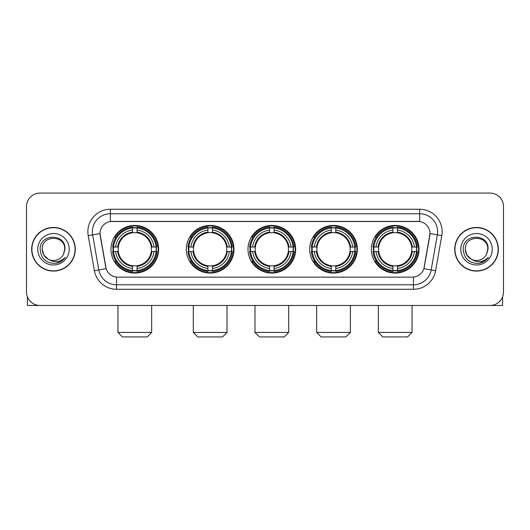 <?xml version="1.0" encoding="UTF-8"?>
<svg xmlns="http://www.w3.org/2000/svg" width="530" height="530" viewBox="0 0 530 530"><rect width="100%" height="100%" fill="white"/><g stroke="black" fill="none" stroke-linecap="round" stroke-linejoin="round"><path stroke-width="0.79" d="M371.371 249.266A23.83 23.83 0 0 0 395.194 273.089A23.83 23.83 0 0 0 419.025 249.266A23.83 23.83 0 0 0 395.194 225.435A23.83 23.83 0 0 0 371.371 249.266M186.321 249.266A23.83 23.83 0 0 0 210.152 273.089A23.83 23.83 0 0 0 233.982 249.266A23.83 23.83 0 0 0 210.152 225.435A23.83 23.83 0 0 0 186.321 249.266M248.007 249.266A23.83 23.83 0 0 0 271.83 273.089A23.83 23.83 0 0 0 295.66 249.266A23.83 23.83 0 0 0 271.83 225.435A23.83 23.83 0 0 0 248.007 249.266M309.686 249.266A23.83 23.83 0 0 0 333.516 273.089A23.83 23.83 0 0 0 357.346 249.266A23.83 23.83 0 0 0 333.516 225.435A23.83 23.83 0 0 0 309.686 249.266M110.975 249.266A23.83 23.83 0 0 0 134.805 273.089A23.83 23.83 0 0 0 158.629 249.266A23.83 23.83 0 0 0 134.805 225.435A23.83 23.83 0 0 0 110.975 249.266M100.004 233.531A12.137 12.137 0 0 0 100.19 235.638L105.742 267.107A12.137 12.137 0 0 0 117.693 277.137L412.307 277.137A12.137 12.137 0 0 0 424.258 267.107L429.81 235.638A12.137 12.137 0 0 0 417.859 221.394L112.141 221.394A12.137 12.137 0 0 0 100.004 233.531L100.137 231.729M113.115 251.511A21.803 21.803 0 0 1 113.115 247.02M311.825 251.511A21.803 21.803 0 0 1 311.825 247.02M250.147 251.511A21.803 21.803 0 0 1 250.147 247.02M188.461 251.511A21.803 21.803 0 0 1 188.461 247.02M373.511 251.511A21.803 21.803 0 0 1 373.511 247.02M31.667 249.266A21.803 21.803 0 0 0 53.477 271.069A21.803 21.803 0 0 0 75.28 249.266A21.803 21.803 0 0 0 53.477 227.463A21.803 21.803 0 0 0 31.667 249.266M454.72 249.266A21.803 21.803 0 0 0 476.523 271.069A21.803 21.803 0 0 0 498.333 249.266A21.803 21.803 0 0 0 476.523 227.463A21.803 21.803 0 0 0 454.72 249.266M110.346 209.251L110.346 221.527L419.654 221.527L419.654 213.749A17.98 17.98 0 0 1 437.363 234.856L431.182 269.922A17.98 17.98 0 0 1 413.473 284.782L116.527 284.782A17.98 17.98 0 0 1 98.819 269.922L92.637 234.856A17.98 17.98 0 0 1 110.346 213.749L419.654 213.749L419.654 209.251A22.479 22.479 0 0 1 441.788 235.638L435.607 270.704A22.479 22.479 0 0 1 413.473 289.274L116.527 289.274A22.479 22.479 0 0 1 94.393 270.704L88.212 235.638A22.479 22.479 0 0 1 110.346 209.251L419.654 209.251M412.307 277.137L117.693 277.137M441.788 235.638L429.996 233.558L423.887 268.637L435.607 270.704M94.393 270.704L106.113 268.637L100.004 233.558L92.637 234.856A17.98 17.98 0 0 1 92.366 231.729M424.258 267.107L424.185 267.491M105.814 267.491L105.742 267.107M503.5 206.554A13.488 13.488 0 0 0 490.011 193.066L39.988 193.066A13.488 13.488 0 0 0 26.5 206.554L26.5 291.977A13.488 13.488 0 0 0 39.988 305.459L490.011 305.459A13.488 13.488 0 0 0 503.5 291.977L503.5 206.554L503.5 291.977M26.5 206.554L26.5 291.977M490.011 193.066L39.988 193.066M39.988 305.459L490.011 305.459M75.055 249.266A21.578 21.578 0 0 0 53.477 227.688A21.578 21.578 0 0 0 31.893 249.266A21.578 21.578 0 0 0 53.477 270.843A21.578 21.578 0 0 0 75.055 249.266M48.343 259.263L43.738 254.884L42.234 249.266C41.545 234.763 65.402 234.763 64.713 249.266L63.481 254.38L64.985 249.266C66.098 233.034 39.664 233.432 40.154 249.266C41.048 258.825 46.322 263.529 55.968 263.377C59.89 262.622 63.004 260.614 65.303 257.355C60.115 262.337 54.491 262.986 48.429 259.309A11.243 11.243 0 0 0 63.481 254.38L64.713 249.418M48.429 259.309C44.5 257.143 42.433 253.79 42.234 249.266M37.743 249.266A15.734 15.734 0 0 0 53.477 265A15.734 15.734 0 0 0 69.211 249.266A15.734 15.734 0 0 0 53.477 233.531A15.734 15.734 0 0 0 37.743 249.266M65.269 257.401L61.288 261.277M61.195 261.336L56.034 263.364M27.401 296.82L27.401 305.459L79.553 305.459M498.107 249.266A21.578 21.578 0 0 0 476.523 227.688A21.578 21.578 0 0 0 454.945 249.266A21.578 21.578 0 0 0 476.523 270.843A21.578 21.578 0 0 0 498.107 249.266M471.329 259.23L466.791 254.884L465.287 249.266C464.598 234.763 488.455 234.763 487.766 249.266L486.533 254.38L488.037 249.266C489.15 233.034 462.71 233.432 463.207 249.266C464.101 258.825 469.375 263.529 479.014 263.377C482.943 262.622 486.056 260.614 488.355 257.355C483.168 262.337 477.543 262.986 471.481 259.309L471.468 259.302A11.243 11.243 0 0 0 486.533 254.38L487.766 249.418M471.481 259.309C467.553 257.143 465.486 253.79 465.287 249.266M460.789 249.266A15.734 15.734 0 0 0 476.523 265A15.734 15.734 0 0 0 492.257 249.266A15.734 15.734 0 0 0 476.523 233.531A15.734 15.734 0 0 0 460.789 249.266M488.322 257.401L484.334 261.277M484.241 261.336L479.087 263.364M147.168 336.934L122.437 336.934L117.945 332.436L151.659 332.436L147.168 336.934M151.282 251.511A16.635 16.635 0 0 0 137.051 232.783L137.051 232.783A16.635 16.635 0 0 0 118.322 251.511A16.635 16.635 0 0 0 151.282 251.511L151.951 251.511L151.282 251.511A16.635 16.635 0 0 1 137.051 265.749L137.051 268.465A19.332 19.332 0 0 0 154.005 251.511L156.986 251.511A22.3 22.3 0 0 1 137.051 271.453L137.051 270.545A21.399 21.399 0 0 0 156.085 251.511M113.566 251.511A21.352 21.352 0 0 1 113.566 247.02M137.051 228.026A21.352 21.352 0 0 0 132.553 228.026M156.039 247.02A21.352 21.352 0 0 1 156.039 251.511M156.986 247.02A22.3 22.3 0 0 0 137.051 227.078L137.051 227.986A21.399 21.399 0 0 1 156.085 247.02L156.986 247.02M112.618 251.511A22.3 22.3 0 0 0 132.553 271.453L132.553 270.545A21.399 21.399 0 0 1 113.519 251.511L112.618 251.511M156.085 247.02L154.005 247.02A19.332 19.332 0 0 0 137.051 230.066L137.051 227.986M137.051 270.545L137.051 268.465M113.519 251.511L115.6 251.511A19.332 19.332 0 0 0 132.553 268.465L132.553 270.545M137.051 230.066L137.051 232.12A17.291 17.291 0 0 1 151.951 247.02L154.005 247.02M154.005 251.511L151.951 251.511A17.291 17.291 0 0 1 137.051 266.411M132.553 268.465L132.553 265.749A16.635 16.635 0 0 1 118.322 251.511L115.6 251.511M151.282 247.02L151.951 247.02M137.051 270.499A21.352 21.352 0 0 1 132.553 270.499M132.553 227.078A22.3 22.3 0 0 0 112.618 247.02L113.519 247.02A21.399 21.399 0 0 1 132.553 227.986L132.553 227.078M132.553 227.986L132.553 230.066A19.332 19.332 0 0 0 115.6 247.02L113.519 247.02M132.553 232.756L132.553 230.066M115.6 247.02L117.66 247.02A17.291 17.291 0 0 1 132.553 232.12M132.553 265.749L132.553 266.411A17.291 17.291 0 0 1 117.66 251.511M116.097 237.129L114.824 237.129A23.38 23.38 0 0 1 158.178 249.266A23.38 23.38 0 0 1 114.824 261.403L116.097 261.403M222.514 336.934L197.789 336.934L193.291 332.436L227.012 332.436L222.514 336.934M226.635 251.511A16.635 16.635 0 0 0 212.398 232.783L212.398 232.783A16.635 16.635 0 0 0 193.669 251.511A16.635 16.635 0 0 0 226.635 251.511L227.297 251.511L226.635 251.511A16.635 16.635 0 0 1 212.398 265.749L212.398 268.465A19.332 19.332 0 0 0 229.351 251.511L232.339 251.511A22.3 22.3 0 0 1 212.398 271.453L212.398 270.545A21.399 21.399 0 0 0 231.431 251.511M188.919 251.511A21.352 21.352 0 0 1 188.919 247.02M212.398 228.026A21.352 21.352 0 0 0 207.906 228.026M231.385 247.02A21.352 21.352 0 0 1 231.385 251.511M232.339 247.02A22.3 22.3 0 0 0 212.398 227.078L212.398 227.986A21.399 21.399 0 0 1 231.431 247.02L232.339 247.02M187.965 251.511A22.3 22.3 0 0 0 207.906 271.453L207.906 270.545A21.399 21.399 0 0 1 188.872 251.511L187.965 251.511M231.431 247.02L229.351 247.02A19.332 19.332 0 0 0 212.398 230.066L212.398 227.986M212.398 270.545L212.398 268.465M188.872 251.511L190.952 251.511A19.332 19.332 0 0 0 207.906 268.465L207.906 270.545M212.398 230.066L212.398 232.12A17.291 17.291 0 0 1 227.297 247.02L229.351 247.02M229.351 251.511L227.297 251.511A17.291 17.291 0 0 1 212.398 266.411M207.906 268.465L207.906 265.749A16.635 16.635 0 0 1 193.669 251.511L190.952 251.511M226.635 247.02L227.297 247.02M212.398 270.499A21.352 21.352 0 0 1 207.906 270.499M207.906 227.078A22.3 22.3 0 0 0 187.965 247.02L188.872 247.02A21.399 21.399 0 0 1 207.906 227.986L207.906 227.078M207.906 227.986L207.906 230.066A19.332 19.332 0 0 0 190.952 247.02L188.872 247.02M207.906 232.756L207.906 230.066M190.952 247.02L193.006 247.02A17.291 17.291 0 0 1 207.906 232.12M207.906 265.749L207.906 266.411A17.291 17.291 0 0 1 193.006 251.511M191.449 237.129L190.171 237.129A23.38 23.38 0 0 1 233.531 249.266A23.38 23.38 0 0 1 190.171 261.403L191.449 261.403M284.199 336.934L259.468 336.934L254.976 332.436L288.691 332.436L284.199 336.934M288.313 251.511A16.635 16.635 0 0 0 274.083 232.783L274.083 232.783A16.635 16.635 0 0 0 255.354 251.511A16.635 16.635 0 0 0 288.313 251.511L288.982 251.511L288.313 251.511A16.635 16.635 0 0 1 274.083 265.749L274.083 268.465A19.332 19.332 0 0 0 291.036 251.511L294.017 251.511A22.3 22.3 0 0 1 274.083 271.453L274.083 270.545A21.399 21.399 0 0 0 293.116 251.511M250.597 251.511A21.352 21.352 0 0 1 250.597 247.02M274.083 228.026A21.352 21.352 0 0 0 269.584 228.026M293.07 247.02A21.352 21.352 0 0 1 293.07 251.511M294.017 247.02A22.3 22.3 0 0 0 274.083 227.078L274.083 227.986A21.399 21.399 0 0 1 293.116 247.02L294.017 247.02M249.65 251.511A22.3 22.3 0 0 0 269.584 271.453L269.584 270.545A21.399 21.399 0 0 1 250.551 251.511L249.65 251.511M293.116 247.02L291.036 247.02A19.332 19.332 0 0 0 274.083 230.066L274.083 227.986M274.083 270.545L274.083 268.465M250.551 251.511L252.631 251.511A19.332 19.332 0 0 0 269.584 268.465L269.584 270.545M274.083 230.066L274.083 232.12A17.291 17.291 0 0 1 288.982 247.02L291.036 247.02M291.036 251.511L288.982 251.511A17.291 17.291 0 0 1 274.083 266.411M269.584 268.465L269.584 265.749A16.635 16.635 0 0 1 255.354 251.511L252.631 251.511M288.313 247.02L288.982 247.02M274.083 270.499A21.352 21.352 0 0 1 269.584 270.499M269.584 227.078A22.3 22.3 0 0 0 249.65 247.02L250.551 247.02A21.399 21.399 0 0 1 269.584 227.986L269.584 227.078M269.584 227.986L269.584 230.066A19.332 19.332 0 0 0 252.631 247.02L250.551 247.02M269.584 232.756L269.584 230.066M252.631 247.02L254.685 247.02A17.291 17.291 0 0 1 269.584 232.12M269.584 265.749L269.584 266.411A17.291 17.291 0 0 1 254.685 251.511M253.128 237.129L251.856 237.129A23.38 23.38 0 0 1 295.21 249.266A23.38 23.38 0 0 1 251.856 261.403L253.128 261.403M345.878 336.934L321.154 336.934L316.655 332.436L350.376 332.436L345.878 336.934M349.999 251.511A16.635 16.635 0 0 0 335.762 232.783L335.762 232.783A16.635 16.635 0 0 0 317.033 251.511A16.635 16.635 0 0 0 349.999 251.511L350.661 251.511L349.999 251.511A16.635 16.635 0 0 1 335.762 265.749L335.762 268.465A19.332 19.332 0 0 0 352.715 251.511L355.703 251.511A22.3 22.3 0 0 1 335.762 271.453L335.762 270.545A21.399 21.399 0 0 0 354.795 251.511M312.276 251.511A21.352 21.352 0 0 1 312.276 247.02M335.762 228.026A21.352 21.352 0 0 0 331.27 228.026M354.749 247.02A21.352 21.352 0 0 1 354.749 251.511M355.703 247.02A22.3 22.3 0 0 0 335.762 227.078L335.762 227.986A21.399 21.399 0 0 1 354.795 247.02L355.703 247.02M311.329 251.511A22.3 22.3 0 0 0 331.27 271.453L331.27 270.545A21.399 21.399 0 0 1 312.236 251.511L311.329 251.511M354.795 247.02L352.715 247.02A19.332 19.332 0 0 0 335.762 230.066L335.762 227.986M335.762 270.545L335.762 268.465M312.236 251.511L314.316 251.511A19.332 19.332 0 0 0 331.27 268.465L331.27 270.545M335.762 230.066L335.762 232.12A17.291 17.291 0 0 1 350.661 247.02L352.715 247.02M352.715 251.511L350.661 251.511A17.291 17.291 0 0 1 335.762 266.411M331.27 268.465L331.27 265.749A16.635 16.635 0 0 1 317.033 251.511L314.316 251.511M349.999 247.02L350.661 247.02M335.762 270.499A21.352 21.352 0 0 1 331.27 270.499M331.27 227.078A22.3 22.3 0 0 0 311.329 247.02L312.236 247.02A21.399 21.399 0 0 1 331.27 227.986L331.27 227.078M331.27 227.986L331.27 230.066A19.332 19.332 0 0 0 314.316 247.02L312.236 247.02M331.27 232.756L331.27 230.066M314.316 247.02L316.37 247.02A17.291 17.291 0 0 1 331.27 232.12M331.27 265.749L331.27 266.411A17.291 17.291 0 0 1 316.37 251.511M314.807 237.129L313.535 237.129A23.38 23.38 0 0 1 356.895 249.266A23.38 23.38 0 0 1 313.535 261.403L314.807 261.403M407.563 336.934L382.832 336.934L378.341 332.436L412.055 332.436L407.563 336.934M411.677 251.511A16.635 16.635 0 0 0 397.447 232.783L397.447 232.783A16.635 16.635 0 0 0 378.718 251.511A16.635 16.635 0 0 0 411.677 251.511L412.34 251.511L411.677 251.511A16.635 16.635 0 0 1 397.447 265.749L397.447 268.465A19.332 19.332 0 0 0 414.4 251.511L417.382 251.511A22.3 22.3 0 0 1 397.447 271.453L397.447 270.545A21.399 21.399 0 0 0 416.481 251.511M373.961 251.511A21.352 21.352 0 0 1 373.961 247.02M397.447 228.026A21.352 21.352 0 0 0 392.949 228.026M416.434 247.02A21.352 21.352 0 0 1 416.434 251.511M417.382 247.02A22.3 22.3 0 0 0 397.447 227.078L397.447 227.986A21.399 21.399 0 0 1 416.481 247.02L417.382 247.02M373.014 251.511A22.3 22.3 0 0 0 392.949 271.453L392.949 270.545A21.399 21.399 0 0 1 373.915 251.511L373.014 251.511M416.481 247.02L414.4 247.02A19.332 19.332 0 0 0 397.447 230.066L397.447 227.986M397.447 270.545L397.447 268.465M373.915 251.511L375.995 251.511A19.332 19.332 0 0 0 392.949 268.465L392.949 270.545M397.447 230.066L397.447 232.12A17.291 17.291 0 0 1 412.34 247.02L414.4 247.02M414.4 251.511L412.34 251.511A17.291 17.291 0 0 1 397.447 266.411M392.949 268.465L392.949 265.749A16.635 16.635 0 0 1 378.718 251.511L375.995 251.511M411.677 247.02L412.34 247.02M397.447 270.499A21.352 21.352 0 0 1 392.949 270.499M392.949 227.078A22.3 22.3 0 0 0 373.014 247.02L373.915 247.02A21.399 21.399 0 0 1 392.949 227.986L392.949 227.078M392.949 227.986L392.949 230.066A19.332 19.332 0 0 0 375.995 247.02L373.915 247.02M392.949 232.756L392.949 230.066M375.995 247.02L378.049 247.02A17.291 17.291 0 0 1 392.949 232.12M392.949 265.749L392.949 266.411A17.291 17.291 0 0 1 378.049 251.511M376.492 237.129L375.22 237.129A23.38 23.38 0 0 1 418.574 249.266A23.38 23.38 0 0 1 375.22 261.403L376.492 261.403M502.599 296.82L502.599 305.459L450.447 305.459M413.473 277.084L413.473 289.274M116.527 289.274L116.527 277.084M88.212 235.638L92.637 234.856M132.553 270.704A21.558 21.558 0 0 0 137.051 270.704M156.244 251.511A21.558 21.558 0 0 0 156.244 247.02M137.051 227.827A21.558 21.558 0 0 0 132.553 227.827M207.906 270.704A21.558 21.558 0 0 0 212.398 270.704M231.59 251.511A21.558 21.558 0 0 0 231.59 247.02M212.398 227.827A21.558 21.558 0 0 0 207.906 227.827M269.584 270.704A21.558 21.558 0 0 0 274.083 270.704M293.269 251.511A21.558 21.558 0 0 0 293.269 247.02M274.083 227.827A21.558 21.558 0 0 0 269.584 227.827M331.27 270.704A21.558 21.558 0 0 0 335.762 270.704M354.954 251.511A21.558 21.558 0 0 0 354.954 247.02M335.762 227.827A21.558 21.558 0 0 0 331.27 227.827M392.949 270.704A21.558 21.558 0 0 0 397.447 270.704M416.633 251.511A21.558 21.558 0 0 0 416.633 247.02M397.447 227.827A21.558 21.558 0 0 0 392.949 227.827M151.659 305.459L151.659 332.436M117.945 305.459L117.945 332.436M227.012 305.459L227.012 332.436M193.291 305.459L193.291 332.436M288.691 305.459L288.691 332.436M254.976 305.459L254.976 332.436M350.376 305.459L350.376 332.436M316.655 305.459L316.655 332.436M412.055 305.459L412.055 332.436M378.341 305.459L378.341 332.436"/></g></svg>
